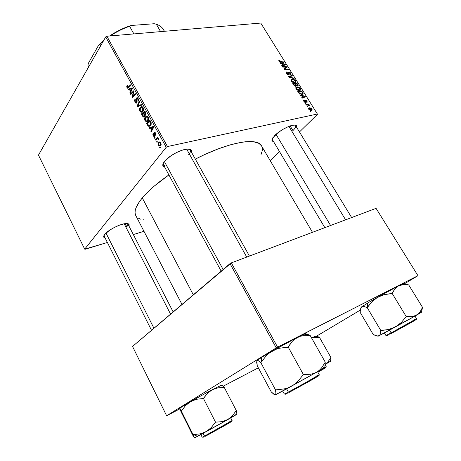 <?xml version="1.0" encoding="UTF-8"?>
<svg xmlns="http://www.w3.org/2000/svg" width="461" height="461" viewBox="0 0 461 461"><rect width="100%" height="100%" fill="white"/><g stroke="black" fill="none" stroke-linecap="round" stroke-linejoin="round"><path stroke-width="0.69" d="M105.131 237.997C103.327 237.582 103.195 236.372 104.745 234.367L109.741 230.125L114.501 227.359L119.56 225.141L124.107 223.816L127.438 223.591L129.057 224.467L128.913 225.999C129.639 224.311 128.746 223.499 126.228 223.545L126.228 223.545C120.753 223.579 108.162 229.895 104.78 234.326L103.667 236.516L103.852 237.288L105.131 237.997M163.413 164.79L163.263 163.28C162.952 165.136 164.133 166.052 166.824 166.035M164.704 167.17C162.203 166.427 162.145 164.485 164.542 161.35L170.795 155.876L176.384 152.608L182.101 150.228L187.039 149.116L190.422 149.427L191.367 150.102L191.764 151.081L191.586 152.407C192.295 149.894 190.687 148.805 186.757 149.145L186.757 149.145C180.257 149.739 168.657 156.083 164.6 161.275L163.459 162.917L162.825 165.574L163.344 166.49L164.704 167.17M273.5 141.504C271.615 141.199 271.402 139.937 272.854 137.724L278.409 132.37L283.152 129.241L288.09 126.746L292.435 125.283L295.507 125.075L296.838 126.13L296.688 127.403C297.299 125.571 296.279 124.793 293.628 125.069L293.628 125.069C288.811 125.565 279.066 130.982 274.618 135.638L271.932 139.666L272.503 141.187L273.5 141.504M104.18 236.101L104.088 235.312M125.162 223.643L126.884 226.985L125.162 223.643M324.838 227.653L272.388 139.637L272.226 138.796M290.136 125.951L292.954 130.584L290.136 125.951M135.563 215.091L135.067 213.017L135.2 210.608L135.983 207.871L139.533 201.497L142.293 197.925L149.687 190.174L154.268 186.083L168.905 174.909C157.207 183.052 148.333 190.721 142.293 197.925L193.309 294.815L142.293 197.925C135.926 205.744 133.748 211.605 135.759 215.512L181.991 304.427M312.483 232.304L261.485 145.82C257.469 137.078 228.178 142.023 195.337 159.12L204.379 154.7L217.782 149.041L230.206 144.869L241.086 142.351L245.799 141.729L253.562 141.752L258.938 143.383L261.496 145.837M85.101 249.28L107.384 242.474L84.691 249.13L166.219 147.278L105.713 36.926L38.465 155.121L84.691 249.13L85.101 249.28M133.321 234.557L143.97 231.307L133.321 234.557M148.05 120.84L147.209 121.595L146.189 121.716L144.8 120.2L144.817 117.716L146.414 116.034L147.629 116.299L148.482 117.572L148.678 119.186L148.05 120.84C148.805 119.866 148.88 118.615 148.269 117.088L146.898 115.999L145.192 116.996C144.483 117.976 144.426 119.197 145.013 120.667L145.59 120.563L145.013 120.667L146.235 121.721L148.05 120.84M150.476 128.031L149.295 128.4L148.943 127.755L153.34 126.47L153.738 127.201L151.22 131.927L150.891 131.327L151.588 130.065L150.476 128.031L151.588 130.065L150.891 131.327L151.22 131.927L153.738 127.201L153.34 126.47L148.943 127.755L149.295 128.4L150.476 128.031M126.994 87.63L126.712 86.247L127.248 85.256L127.599 85.781L127.219 86.904L127.755 87.504L130.555 84.864L130.872 85.452L127.76 88.241L126.994 87.63L127.616 88.224L128.492 87.821L130.872 85.452L130.555 84.864L127.662 87.498L127.248 85.256L126.994 87.63L128.965 87.348L126.994 87.63M136.756 102.826L136.122 103.229L135.39 102.861L134.503 100.567L134.975 99.161L135.327 99.691L135.171 101.518L135.713 102.348L136.358 102.354L136.22 98.689L137.153 97.617L138.162 98.648L138.479 100.377L138.098 101.403L137.793 99.052L137.28 98.412L136.808 98.562L137.096 101.691L136.756 102.826L136.808 98.562L137.188 98.377L137.741 98.948L138.098 101.403L138.081 98.487L137.222 97.628L136.473 98.009L136.22 99.564L136.571 101.777L135.978 102.486L135.321 101.835L134.975 99.161L134.975 102.267L135.546 102.175L134.975 102.267L135.955 103.212L136.756 102.826M141.665 105.154L137.493 106.756L137.084 106.013L139.435 101.08L139.758 101.668L137.741 105.903L141.32 104.52L141.665 105.154L141.32 104.52L137.741 105.903L139.758 101.668L139.435 101.08L137.084 106.013L137.493 106.756L141.665 105.154M142.881 111.395L141.193 112.323L139.677 110.807L139.683 108.318L141.256 106.612L142.461 106.854L143.308 108.11L143.504 109.73L142.881 111.395C143.63 110.404 143.694 109.153 143.089 107.632L141.734 106.566L140.058 107.592C139.355 108.583 139.303 109.81 139.885 111.274L140.472 111.17L139.885 111.274L141.072 112.3L142.881 111.395M160.474 147.56L159.967 147.964L159.639 147.364L160.14 146.944L160.474 147.56L160.14 146.944L159.639 147.364L159.967 147.964L160.474 147.56M144.437 116.621L143.815 117.025L143.083 116.783L141.423 113.971L144.812 110.899L146.062 114.172L145.526 115.158L144.633 115.1L144.437 116.621L144.633 115.1L145.762 114.904L145.993 113.204L144.812 110.899L141.423 113.971L142.656 116.23L143.302 116.12L142.656 116.23L143.521 117.019L144.437 116.621M129.426 89.486L128.314 89.935L127.974 89.313L132.123 87.728L132.509 88.437L130.175 93.341L129.858 92.765L130.503 91.451L129.426 89.486L130.503 91.451L129.858 92.765L130.175 93.341L132.509 88.437L132.123 87.728L127.974 89.313L128.314 89.935L129.426 89.486M132.808 92.575L130.803 94.499L130.486 93.911L133.765 90.731L134.099 91.341L132.618 96.441L135.401 93.716L135.724 94.309L132.428 97.478L132.1 96.873L133.563 91.774L132.808 92.575L133.563 91.774L132.1 96.873L132.428 97.478L135.724 94.309L135.401 93.716L132.618 96.441L134.099 91.341L133.765 90.731L130.486 93.911L130.803 94.499L132.808 92.575M153.259 135.782L152.885 134.652L153.133 133.5L153.611 133.892L153.484 135.338L154.222 135.891L154.205 133.102L154.671 132.509L155.213 132.607L156.014 134.076L155.835 135.327L155.409 134.871L155.443 133.604L154.902 133.177L154.706 136.3L153.945 136.554L153.259 135.782L154.101 136.606L154.654 136.375L154.614 133.575L155.023 133.177L155.772 135.425L155.685 133.189L154.948 132.491L154.383 132.745L154.302 135.811L153.542 135.459L153.611 133.892L153.208 133.396L153.259 135.782L153.697 135.695L153.259 135.782M148.05 125.899L146.563 123.392L150.004 120.379L151.208 122.793L151.133 124.574L149.808 126.193L148.765 126.337L148.05 125.899L148.799 126.343L150.672 125.427L151.15 122.586L150.004 120.379L146.563 123.392L147.485 125.075L148.05 124.971L147.485 125.075L148.05 125.899L150.695 125.398L148.05 125.899M160.751 145.313L159.247 145.958L158.29 144.996L158.181 143.089L159.281 141.936L160.088 141.913L160.768 142.507L161.148 144.524L160.751 145.313L160.901 142.726L159.944 141.873L158.457 142.605L158.371 145.152L158.832 145.054L158.371 145.152L159.35 145.987L160.751 145.313M157.431 141.982L156.93 142.391L156.602 141.792L157.097 141.366L157.431 141.982L157.097 141.366L156.602 141.792L156.93 142.391L157.431 141.982M156.7 139.257L155.668 140.075L155.334 139.47L157.898 137.355L158.232 137.966L157.697 138.398L158.48 138.479L158.866 139.251L158.394 139.453L157.656 138.744L156.7 139.257L157.881 138.755L158.394 139.453L158.866 139.251L158.722 138.738L157.697 138.398L158.232 137.966L157.898 137.355L155.334 139.47L155.668 140.075L156.7 139.257M155.219 137.925L154.717 138.34L154.395 137.741L154.884 137.315L155.219 137.925L154.884 137.315L154.395 137.741L154.717 138.34L155.219 137.925M167.458 146.552L317.364 114.011L260.759 23.05L106.883 36.223L167.458 146.552L166.219 147.278L84.691 249.13L38.465 155.121L105.713 36.926L106.883 36.223L105.713 36.926L166.219 147.278L167.458 146.552L317.364 114.011L260.759 23.05L106.883 36.223L167.458 146.552M299.638 90.494L297.351 90.022L295.847 88.293L295.916 87.452L296.492 86.996L298.757 87.198L300.549 88.933L300.197 90.304L299.638 90.494L300.589 89.889L300.353 88.558L298.901 87.267L296.78 86.922L295.858 87.573L296.095 88.84C297.23 90.172 298.411 90.725 299.638 90.494M301.586 95.698L300.163 95.312L299.834 94.776L305.078 96.251L305.453 96.85L301.984 98.245L301.673 97.744L302.635 97.386L301.586 95.698L302.635 97.386L301.673 97.744L301.984 98.245L305.453 96.85L305.078 96.251L299.834 94.776L300.163 95.312L301.586 95.698M278.997 61.25L278.865 60.374L279.671 60.184L280.017 60.656L279.383 61.008L279.873 61.595L283.728 61.912L284.034 62.396L280.098 62.108L278.997 61.25L280.801 62.229L284.034 62.396L283.728 61.912L280.611 61.745L279.481 61.221L279.389 60.817L280.017 60.656L279.671 60.184L278.807 60.472L278.997 61.25L279.389 60.817M288.644 74.774L287.537 74.475L286.673 73.633L286.223 72.579L286.546 71.985L287.019 71.841L287.364 72.319L286.834 72.947L287.981 74.261L288.574 74.117L288.742 72.147L289.698 72.181L290.643 72.965L291.122 74.042L290.908 74.578L290.442 74.757L290.096 74.279L290.511 74.06L290.442 73.443L289.358 72.544L289.208 74.359L288.644 74.774L289.191 74.405L289.076 72.694L290.344 73.264L290.522 74.031L290.096 74.279L290.442 74.757L291.075 74.342L290.81 73.213L288.972 72.072L288.511 72.4L288.309 74.296L287.065 73.449L286.828 72.596L287.364 72.319L287.019 71.841L286.264 72.285L286.586 73.489L288.644 74.774M294.158 78.687L288.984 77.275L288.603 76.653L292.067 75.322L292.366 75.806L289.404 76.952L293.836 78.163L294.158 78.687L293.836 78.163L289.404 76.952L292.366 75.806L292.067 75.322L288.603 76.653L288.984 77.275L294.158 78.687M294.781 82.669L292.493 82.185L290.989 80.462L291.035 79.695L291.646 79.188L293.916 79.407L295.697 81.136L295.34 82.49L294.781 82.669L295.737 82.064L295.507 80.761L294.06 79.476L291.934 79.119L291 79.77L291.243 81.003C292.366 82.329 293.548 82.888 294.781 82.669M310.87 111.574L310.241 111.574L309.93 111.072L310.553 111.061L310.87 111.574L310.553 111.061L309.93 111.072L310.241 111.574L310.87 111.574M295.939 86.322L294.314 85.7L292.712 83.291L297.103 83.424L298.152 85.844L297.403 86.098L296.36 85.596L295.939 86.322L296.36 85.596L297.714 86.08L298.192 85.763L297.103 83.424L292.712 83.291L293.882 85.176L295.939 86.322M281.7 63.63L280.271 63.215L279.948 62.696L285.203 64.286L285.566 64.868L282.04 66.067L281.74 65.583L282.714 65.272L281.7 63.63L282.714 65.272L281.74 65.583L282.04 66.067L285.566 64.868L285.203 64.286L279.948 62.696L280.271 63.215L281.7 63.63M285.342 67.179L282.639 67.035L282.334 66.545L286.748 66.764L287.065 67.271L284.564 69.087L288.286 69.236L288.586 69.726L284.183 69.525L283.867 69.017L286.362 67.191L285.342 67.179L286.362 67.191L283.867 69.017L284.183 69.525L287.065 67.271L286.748 66.764L282.334 66.545L282.639 67.035L285.342 67.179M303.897 101.42L303.851 100.141L304.525 100.521L304.162 101.178L304.998 101.95L305.217 100.498L305.914 100.268L306.859 100.936L307.262 102.077L306.842 102.434L306.484 101.95L306.703 101.316L306 100.734L305.631 102.359L304.202 101.841L305.441 102.434L305.92 100.74L306.628 101.184L306.842 102.434L307.239 102.14L306.991 101.138L305.551 100.256L305.101 101.944L304.26 101.374L304.127 100.769L304.525 100.521L304.168 100.037L303.597 100.579L304.116 100.049L303.643 100.365L303.897 101.42M299.016 93.289L297.581 91.14L301.961 91.238L303.096 93.566L302.572 94.217L301.419 94.39L299.016 93.289L302.134 94.349L303.044 93.773L301.961 91.238L297.581 91.14L299.016 93.289M311.423 110.404L309.227 109.787L308.582 108.946L308.599 108.064L309.763 107.741L311.261 108.306L312.097 109.516L311.423 110.404L312.057 109.989L311.872 108.992L309.106 107.788L308.53 108.179L308.72 109.205L311.423 110.404M308 106.946L307.372 106.946L307.066 106.445L307.683 106.439L308 106.946L307.683 106.439L307.066 106.445L307.372 106.946L308 106.946M307.47 105.045L306.185 105.022L305.868 104.514L309.049 104.538L309.36 105.039L308.703 105.033L309.942 106.07L308.749 105.258L307.47 105.045L309.942 106.07L308.703 105.033L309.36 105.039L309.049 104.538L305.868 104.514L306.185 105.022L307.47 105.045M305.914 103.587L305.291 103.581L304.98 103.08L305.603 103.074L305.914 103.587L305.603 103.074L304.98 103.08L305.291 103.581L305.914 103.587M270.204 160.607L279.475 151.531L270.204 160.607M299.466 131.955L317.41 114.38L299.466 131.955M166.922 415.632L179.807 408.895L166.623 415.753L276.225 347.894L230.022 263.634L132.538 346.43L166.623 415.753L166.922 415.632M223.199 386.203L258.327 367.832L223.199 386.203M376.061 208.349L231.33 262.885L277.585 347.139L417.954 275.678L376.061 208.349L231.33 262.885L132.538 346.43L166.623 415.753L276.225 347.894L230.022 263.634L231.33 262.885L277.585 347.139L276.225 347.894L417.954 275.678L376.061 208.349M316.598 336.144L360.306 310.086L316.598 336.144M404.02 284.028L417.833 275.793L404.02 284.028M143.734 219.845L143.342 219.788M140.593 219.159L138.358 218.162M261.819 146.465L262.326 148.494L262.234 150.81L260.938 154.879M189.073 149.105L190.266 150.038C190.837 151.185 190.266 152.775 188.555 154.81C190.935 151.917 191.108 150.015 189.073 149.105M294.879 125.006L295.547 125.536C296.083 126.614 295.219 128.296 292.954 130.584M127.374 223.579L127.951 224.121L126.884 226.985M310.161 111.447L310.553 111.061L310.161 111.447M296.665 83.89L297.103 83.424L296.665 83.89M297.541 84.945L297.846 84.622L297.541 84.945M297.42 86.098L298.186 85.285L297.42 86.098M295.668 86.34L296.36 85.596L295.668 86.34M295.536 83.862L296.901 83.902L297.42 84.738L297.65 85.423L297.005 86.011L297.391 85.596L296.446 85.671L296.682 85.423L296.025 84.657L295.726 84.98L296.025 84.657L295.536 83.862L295.23 84.184L295.536 83.862L296.579 85.343L297.593 85.51L296.901 83.902L295.536 83.862M293.536 83.798L295.023 83.844L295.662 84.882L295.927 85.66L295.253 86.253L295.645 85.832L294.423 85.199L294.13 85.51L294.423 85.199L294.106 84.72L293.801 85.043L294.106 84.72L293.536 83.798L293.231 84.127L293.536 83.798L294.74 85.527L295.91 85.694L295.023 83.844L293.536 83.798M290.943 80.197L291.934 79.119L290.943 80.197M293.761 79.793L294.06 79.476L293.761 79.793M295.184 81.107L295.507 80.761L295.184 81.107M292.216 79.603L293.997 79.903L295.04 80.825L295.196 81.747L294.037 82.698L294.521 82.179L291.721 80.963L291.433 81.28L291.571 80.024L292.216 79.603L291.519 80.45L292.349 81.62L293.859 82.191L295.075 81.931L295.178 81.09L294.579 80.289L292.216 79.603M291.185 76.284L292.067 75.322L291.185 76.284M289.082 77.304L289.404 76.952L289.082 77.304M290.113 77.581L290.442 77.223L290.113 77.581M293.513 78.508L293.836 78.163L293.513 78.508M286.241 72.705L287.019 71.841L286.241 72.705M286.367 73.086L286.828 72.596M286.777 73.772L287.065 73.449L286.777 73.772M287.952 74.688L288.309 74.296L287.952 74.688M288.027 74.717L288.453 74.25M288.459 72.636L288.972 72.072L288.459 72.636M290.493 73.564L290.81 73.213L290.493 73.564M288.534 73.368L289.059 72.786L288.534 73.368M288.194 74.757L289.168 73.685L288.194 74.757M278.893 61.071L279.671 60.184L278.893 61.071M279.205 61.532L279.481 61.221L279.205 61.532M280.253 62.154L280.611 61.745L280.253 62.154M283.336 62.362L283.728 61.912L283.336 62.362M284.31 65.295L285.203 64.286L284.31 65.295M282.028 66.05L282.714 65.272L282.028 66.05M282.322 63.831L284.921 64.569L283.308 65.635L284.016 64.834L283.135 65.139L282.432 65.935L283.135 65.139L282.322 63.831L282.028 64.165L282.322 63.831L283.135 65.139L284.921 64.569L282.322 63.831M284.904 68.827L286.748 66.764L284.904 68.827M285.699 69.11L284.564 69.087L284.178 69.519L288.586 69.726L288.286 69.236L285.699 69.11L285.284 69.576L285.699 69.11M287.877 69.692L288.286 69.236L287.877 69.692M284.074 69.352L285.526 67.721L284.074 69.352M284.777 68.971L286.362 67.191L284.777 68.971M303.597 100.625L304.168 100.037L303.597 100.625M304.761 102.29L305.101 101.944L304.761 102.29M304.784 102.302L305.147 101.927L304.784 102.302M305.182 100.625L305.551 100.256L305.182 100.625M305.263 101.305L305.701 100.861M305.291 101.731L305.724 101.287L305.291 101.731M305.459 102.428L305.799 102.083L305.459 102.428M304.779 96.562L305.078 96.251L304.779 96.562M301.915 98.13L302.635 97.386L301.915 98.13M302.209 95.882L304.802 96.562L302.969 97.847L303.914 96.873L303.044 97.231L302.116 98.187L303.044 97.231L302.209 95.882L301.903 96.199L302.209 95.882L303.044 97.231L304.802 96.562L302.209 95.882M301.5 91.716L301.961 91.238L301.5 91.716M302.381 92.736L302.693 92.413L302.381 92.736L302.203 92.436L302.508 93.462L301.851 93.854C300.728 94.09 299.708 93.571 298.797 92.281L298.486 92.603L298.797 92.281L298.405 91.653L301.759 91.722L302.203 92.436L301.759 91.722L298.405 91.653L298.094 91.975L298.405 91.653L299.754 93.387L301.212 93.888L302.381 93.635L302.387 92.747M301.701 94.396L303.015 93.024L301.701 94.396M295.789 87.976L296.78 86.922L295.789 87.976M298.595 87.59L298.901 87.267L298.595 87.59M300.03 88.898L300.353 88.558L300.03 88.898L299.892 88.621L300.042 89.567L298.878 90.523L299.379 89.999L296.579 88.794L296.285 89.106L296.423 87.838L297.063 87.417L298.843 87.705L299.892 88.621L298.722 87.642L297.466 87.371L296.677 87.55L296.371 88.276L297.587 89.688L299.587 89.947L300.025 88.887M308.472 108.421L309.106 107.788L308.472 108.421M309.458 108.277L311.509 109.044L311.596 109.603L310.599 110.421L311.117 109.902L309.077 109.136L308.835 109.378L309.458 108.277L308.951 108.796L309.556 109.597L310.622 109.931L311.567 109.655L311.031 108.571L309.458 108.277M307.303 106.825L307.683 106.439L307.303 106.825M308.438 105.154L309.049 104.538L308.438 105.154M305.217 103.466L305.603 103.074L305.217 103.466M160.29 147.22L159.639 147.364L160.29 147.22M142.639 113.758L141.423 113.971L142.639 113.758M145.768 114.904L144.633 115.1L145.768 114.904M143.682 112.818L145.284 111.764L144.737 111.856L145.296 112.87L145.82 112.778L145.296 112.87L145.428 114.328L146.056 114.219L144.91 114.582L144.201 113.775L143.682 112.818L144.754 114.518L145.567 114.028L144.737 111.856L143.682 112.818M142.144 114.207L143.826 113.078L143.285 113.176L143.965 114.42L144.552 114.316L143.965 114.42L144.126 116.016L144.702 115.918L143.578 116.27L142.144 114.207L143.221 116.039L144.034 116.126L144.27 115.141L143.285 113.176L142.144 114.207M140.363 108.197L142.783 107.171L141.769 107.344L143.262 108.001L142.743 108.087L142.593 110.761L143.29 110.64L141.083 111.556L140.242 110.842L140.363 108.197L139.948 109.753L140.519 111.222L141.17 111.568L142.086 111.291L143.037 109.199L142.743 108.087L142.028 107.407L140.991 107.54L140.363 108.197M140.351 105.661L137.084 106.013L140.351 105.661M140.916 105.379L137.741 105.903L141.625 105.079M141.608 105.05L138.571 105.552L141.608 105.05M137.038 102.186L136.41 102.284L137.038 102.186M137.096 101.697L136.571 101.777L137.096 101.697M136.911 100.481L136.398 100.561L136.911 100.481M136.721 99.484L136.22 99.564L136.721 99.484M137.591 97.83L136.473 98.009L137.591 97.83M138.409 100.757L137.747 100.861L138.409 100.757M138.427 100.671L137.816 100.769L138.427 100.671M138.26 98.861L137.741 98.948L138.26 98.861M129.311 87.002L128.25 87.158L129.311 87.002M131.155 88.846L127.974 89.313L132.48 88.385L131.967 88.46L131.362 89.647L131.979 89.555L131.362 89.647L130.78 90.886L131.385 90.8L130.78 90.886L129.921 89.313L131.155 88.852L129.921 89.313L130.78 90.886L131.967 88.46L131.155 88.852M130.492 92.667L129.858 92.765L130.492 92.667M131.114 91.359L130.503 91.451L131.114 91.359M131.587 93.75L130.486 93.911L131.587 93.75M133.678 96.28L132.618 96.441L133.678 96.28M134.595 95.398L133.46 95.571L134.595 95.398M133.246 96.695L132.1 96.873L133.246 96.695M133.575 93.272L133.056 93.347L133.575 93.272M134.001 91.71L133.563 91.774L134.001 91.71M154.879 135.695L154.302 135.811L154.879 135.695M154.867 135.35L154.418 135.436L154.867 135.35M154.729 134.514L154.308 134.595L154.729 134.514M155.178 132.589L154.383 132.745L155.178 132.589M156.037 134.745L155.409 134.871L156.037 134.745M155.806 133.436L155.397 133.517L155.806 133.436M152.309 127.518L152.107 127.15L148.943 127.755L153.49 126.746L152.107 127.15L152.309 127.518L153.68 127.086L153.167 127.184L152.516 128.325L153.213 128.187L152.516 128.325L151.888 129.524L152.574 129.391L151.888 129.524L150.995 127.893L152.303 127.518L150.995 127.893L151.888 129.524L153.167 127.184L152.303 127.518M151.611 131.183L150.891 131.327L151.611 131.183M152.286 129.927L151.588 130.065L152.286 129.927M147.848 123.15L146.563 123.392L147.848 123.15M147.29 123.64L150.47 121.231L149.929 121.335L150.401 122.2L150.937 122.102L150.401 122.2L150.764 123.018L151.243 122.931L150.764 123.018L150.367 124.81L151.099 124.672L148.851 125.605L147.29 123.64L148.229 125.202L149.289 125.594L150.251 124.954L150.805 123.819L149.929 121.335L147.29 123.64M147.866 116.518L145.192 116.996L147.866 116.518M145.503 117.607L147.935 116.593L146.932 116.777L147.918 117.538L148.436 117.44L147.918 117.538L147.756 120.206L148.471 120.073L146.241 120.978L145.371 120.246L145.503 117.607L145.082 119.151L145.653 120.632L146.31 120.989L147.243 120.724L148.212 118.65L147.918 117.538L147.197 116.846L146.143 116.961L145.503 117.607M160.497 142.178L158.457 142.605L160.497 142.178M158.82 143.164L160.019 142.553L161.016 142.968L160.612 143.048L160.422 144.702L161.143 144.552L159.235 145.278L158.642 144.812L158.82 143.164L158.475 144.218L158.982 145.175L160.238 144.904L160.774 143.648L160.146 142.599L158.82 143.164M157.253 141.654L156.602 141.792L157.253 141.654M156.821 139.164L155.334 139.47L156.821 139.164M158.803 138.957L158.296 139.061L158.803 138.957M155.046 137.609L154.395 137.741L155.046 137.609M360.986 307.573L361.706 306.807L360.496 308.922L360.15 312.362L360.496 308.922L361.706 306.807L363.988 306.461L367.089 307.62L367.469 307.395L371.912 301.73L377.622 297.259L367.567 303.119L367.279 307.499L367.567 303.119L369.774 301.799L380.907 295.703L384.422 294.602L392.15 293.398L406.227 316.58L401.318 322.493L395.457 326.958L388.56 329.523L381.143 330.41L380.746 330.629L380.308 333.966L379.749 335.135L378.907 335.873L376.476 335.936L373.249 334.565L360.15 312.362L373.249 334.565L377.807 336.127L383.079 333.683L412.243 317.641L416.508 315.226L411.829 316.644L406.227 316.58L392.15 293.398L394.916 288.88L398.535 285.855L403.214 284.644L408.665 284.875L422.535 307.389L408.665 284.875L402.828 283.792L398.535 285.855L403.698 283.527M413.869 319.963L416.542 318.666C416.998 318.747 394.351 331.28 391.141 332.911L391.758 333.217L409.103 323.697C416.295 319.594 418.15 318.43 414.675 320.199L416.271 319.433M389.747 334.277L391.758 333.217L391.141 332.911L385.943 335.539L391.141 332.911L389.522 330.203L391.141 332.911L416.542 318.666L414.969 316.096M406.758 284.333L405.115 284.022M420.91 312.201L421.648 310.95L422.426 307.452L422.143 309.337M361.51 306.968L367.567 303.119L361.706 306.807L363.988 306.461L367.175 307.562L380.844 330.577L367.175 307.562L371.912 301.73L377.622 297.259L398.535 285.855L400.782 285.019L405.974 284.668M377.899 336.34L416.508 315.226L420 312.005L422.535 307.389L420 312.005L416.508 315.226L421.394 312.322M403.219 284.034L402.441 284.581M421.262 312.351L419.896 313.025M378.222 336.086L379.749 335.135L380.308 333.966L380.746 330.629L388.56 329.523L392.109 328.48L398.569 324.924L401.318 322.493L406.227 316.58L411.829 316.644L414.278 316.171L420.835 312.546M416.289 319.49L396.863 330.468M388.208 335.072L387.194 335.568M386.739 335.758L388.237 334.772M361.51 306.951L361.021 307.562M403.346 283.936C403.98 283.434 403.807 283.388 402.828 283.792M391.844 293.571L394.916 288.88L398.535 285.855L377.622 297.259L384.422 294.602L391.844 293.571M275.989 134.335L330.577 225.487L275.989 134.335M288.932 126.4L345.6 219.828M164.381 161.552L223.124 269.489L164.381 161.552M186.665 149.157L246.744 257.077M305.361 334.162L305.361 334.162C306.208 333.476 305.908 333.424 304.456 334.012L294.602 339.163L292.274 341.37L287.854 347.242L279.735 348.193L275.891 349.346L272.295 351.046L297.264 337.458L272.295 351.046L268.965 353.328L266.032 356.048L260.822 362.646L275.517 389.897L260.822 362.646L258.419 360.715L256.973 360.508L261.854 357.212L256.794 360.773L257.255 365.832L256.668 362.386L256.973 360.508L258.419 360.715L260.782 362.686L266.032 356.048L268.965 353.328L272.295 351.046L261.854 357.212L260.961 362.565L261.854 357.212L264.032 355.886L275.891 349.346L279.735 348.193L288.188 347.058L303.396 374.545L297.967 381.253L294.936 383.984L291.513 386.237L287.843 387.885L283.947 388.963L275.465 389.925L275.937 393.227L275.424 394.806L273.788 394.213L271.281 391.954L257.255 365.832L271.281 391.954L274.733 394.766L276.133 394.472L282.985 390.87L316.684 372.194L313.728 373.502L310.547 374.251L303.396 374.545L288.188 347.058L292.274 341.37L294.602 339.163L297.264 337.458L300.226 336.3L303.367 335.7L310.282 335.654L325.276 362.213L310.282 335.654L303.367 335.7L300.226 336.3L297.264 337.458L305.781 333.608M323.968 367.688L324.844 366.95L325.207 365.786L325.195 362.26L324.844 366.95M316.01 376.222L319.225 374.684L304.888 383.056L288.356 392.075L289.105 392.409L310.449 380.677C319.127 375.663 321.277 374.274 316.903 376.51M289.105 392.409L288.356 392.075L284.316 394.046L288.356 392.075L286.633 388.905L288.356 392.075C297.915 387.084 320.309 374.459 319.225 374.684L317.56 371.699M307.343 334.075L310.195 335.694L306.219 333.862M323.219 367.717L324.475 367.619L316.684 372.194L324.187 367.607M325.276 362.213L321.513 368.016L319.283 370.339L316.684 372.194L313.728 373.502L310.547 374.251L303.396 374.545L297.967 381.253L294.936 383.984L291.513 386.237L287.843 387.885L283.947 388.963L275.465 389.925L275.937 393.227L275.424 394.806L316.684 372.194L319.283 370.339L321.513 368.016L325.276 362.213M318.505 375.94L291.513 391.135M287.215 393.389L285.924 394.022M285.261 394.305L287.099 393.043M311.682 338.138L314.425 337.55L319.565 337.51L330.871 357.419L328.094 361.724L325.31 364.317L328.094 361.724L330.871 357.419L319.565 337.51L314.425 337.55L311.682 338.138M315.866 336.219L319.502 337.544L316.379 336.132M330.376 361.355L329.967 361.545L330.773 360.133L330.808 357.454L330.773 360.133M315.531 336.115L311.607 338.005L316.044 336.063M330.111 361.476L325.31 364.363L330.474 361.332M317.641 371.843L326.284 366.823L317.641 371.843M325.777 367.722L317.877 372.269L325.305 367.843M324.106 367.901L326.284 366.823L325.287 365.054M318.92 337.152L317.272 336.305M153.939 328.255L105.978 233.059L153.939 328.255M124.193 223.804L170.564 314.131M194.352 437.702L197.608 436.319L193.171 434.487L197.608 436.319L205.929 431.807L199.832 433.951L193.303 434.412L193.038 434.562L194.392 437.95L192.439 434.683L179.617 408.296L181.329 411.062L194.352 437.702M204.528 436.071L202.189 437.212L204.528 436.071L203.151 433.328L204.528 436.071L232.102 420.547L204.528 436.071L205.191 436.342L204.528 436.071M221.493 385.523L221.804 385.258L221.032 385.373L212.331 389.643L190.647 401.485L179.623 408.285L190.647 401.485L212.331 389.643L218.013 387.845L224.328 387.534L236.274 410.521L232.448 415.787L230.258 417.914L224.985 420.893L222.041 421.659L215.523 422.167L211.138 427.727L205.929 431.807L199.832 433.951L193.032 434.562L181.329 411.062L185.57 405.576L187.95 403.335L193.557 400.131L196.663 399.243L203.468 398.488L215.523 422.167L211.138 427.727L205.929 431.807L227.763 419.637L222.041 421.659L215.523 422.167L203.468 398.488L207.536 393.308L212.331 389.643L218.013 387.845L224.328 387.534L236.274 410.521L232.448 415.787L227.763 419.637L236.942 414.283L236.245 410.538L237.029 413.938L236.464 414.151M224.3 387.545L222.133 385.246L224.3 387.545M180.263 407.731L179.974 408.723L179.617 408.296L181.161 412.036L194.19 437.714M179.704 408.331L180.118 408.216M179.974 408.723L181.329 411.074L185.57 405.576L190.647 401.485L196.663 399.243L203.197 398.644L207.536 393.308L209.795 391.262L214.584 388.485L221.81 385.137M194.375 437.944L227.763 419.637L236.522 414.191M202.921 437.431L204.16 436.625M205.191 436.342L224.034 425.952C231.877 421.435 233.963 420.132 230.293 422.051L230.696 421.844M231.883 421.296L209.185 434.204M229.543 421.798L232.102 420.547L230.754 417.937M98.706 45.017L99.916 44.164L100.734 45.674L99.916 44.164L103.35 41.081L98.706 45.017L103.742 40.395L98.706 45.017L88.379 63.284L98.706 45.017M87.918 65.341L88.708 66.816L87.918 65.341L88.379 63.284L87.918 65.341L88.126 67.842M164.444 31.296L163.517 29.683C162.093 27.222 159.708 25.407 156.354 24.226L154.193 23.73L131.131 25.488C123.629 27.856 116.449 31.36 109.597 35.993L122.228 28.893L129.599 26.283C122.851 28.617 116.391 31.838 110.225 35.935C116.391 31.838 122.851 28.617 129.599 26.283L133.886 33.912L129.599 26.283L131.131 25.488L154.193 23.73L156.354 24.226L160.607 31.625L156.354 24.226C160.434 25.678 163.073 28.04 164.272 31.308M103.932 235.606L151.519 330.312M162.969 163.978L221.171 271.149M297.529 85.556L297.08 86.034M295.824 85.775L295.345 86.282M295.737 82.064L295.345 82.484M294.919 82.046L294.302 82.709M291.571 80.024L291.041 80.606M291.075 74.342L290.782 74.665M289.076 72.694L288.523 73.311M304.127 100.769L303.747 101.161M303.044 93.773L302.664 94.171M302.26 93.716L301.609 94.396M300.589 89.889L300.174 90.321M299.754 89.872L299.12 90.54M296.423 87.838L295.887 88.414M312.057 109.989L311.745 110.294M311.388 109.81L310.754 110.438M308.985 108.566L308.588 108.963M145.002 115.302L145.434 115.221M143.521 117.019L144.149 116.904M145.227 114.53L146.016 114.391M143.93 116.207L144.673 116.074M141.072 112.3L142.126 112.121M141.89 107.367L142.812 107.211M141.884 111.418L142.996 111.222M136.26 102.44L136.998 102.319M137.188 98.377L137.943 98.256M135.955 103.212L136.462 103.126M127.876 87.463L129.011 87.302M127.616 88.224L128.025 88.166M154.216 135.891L154.873 135.759M155.023 133.177L155.611 133.056M154.101 136.606L154.504 136.525M148.799 126.343L149.929 126.13M149.675 125.45L150.805 125.236M146.235 121.721L147.336 121.52M147.03 116.794L147.964 116.627M147.094 120.817L148.2 120.615M159.35 145.987L160.238 145.797M160.019 142.553L160.699 142.409M159.938 145.129L161.01 144.898M157.881 138.755L158.624 138.605M384.416 332.969L385.943 335.539M351.645 217.552L295.547 125.536M190.266 150.038L249.43 256.068M282.685 391.032L284.316 394.046M257.699 360.387L257.849 359.816M310.04 335.775L304.456 334.012M324.723 368.091L326.284 366.823M173.157 311.93L127.951 224.121M200.863 434.567L202.189 437.212M221.032 385.373L223.043 386.036"/></g></svg>

